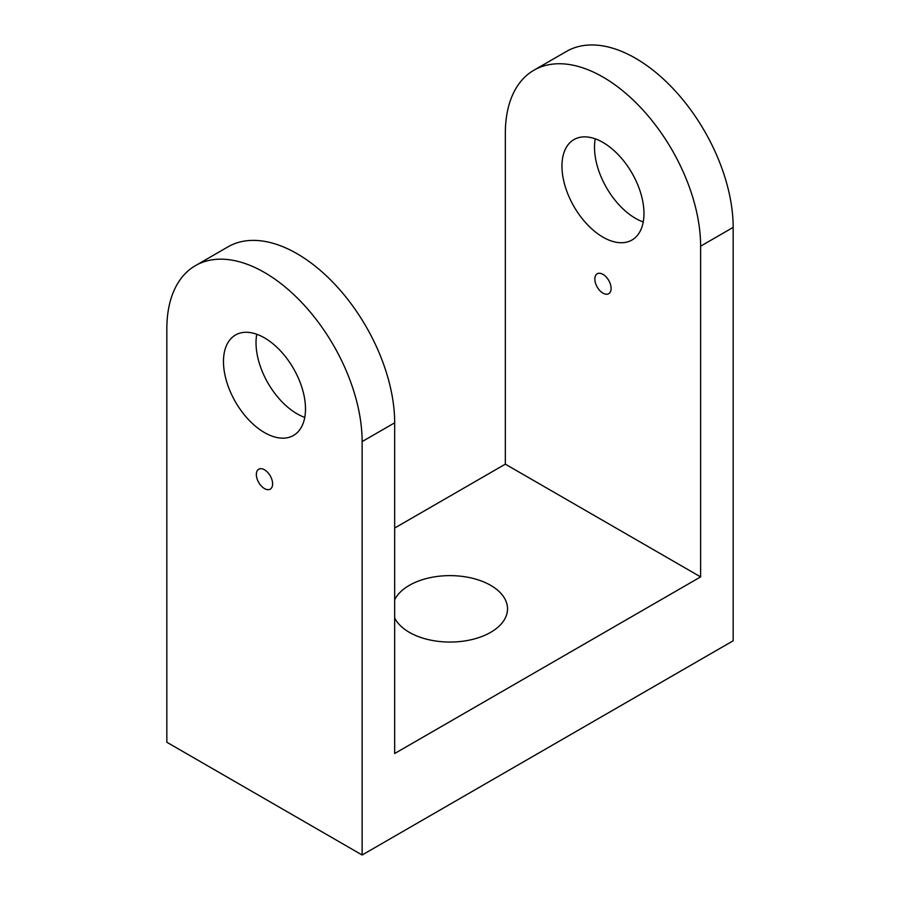 <?xml version="1.0" encoding="UTF-8"?>
<svg xmlns="http://www.w3.org/2000/svg" width="900" height="900" viewBox="0 0 900 900"><rect width="100%" height="100%" fill="white"/><g stroke="black" fill="none" stroke-linecap="round" stroke-linejoin="round"><path stroke-width="1.35" d="M394.673 599.726A57.532 33.221 180 0 1 457.965 575.944A57.532 33.221 180 0 1 507.532 608.839A57.532 33.221 180 0 1 472.016 639.529A57.532 33.221 180 0 1 409.32 632.329A57.532 33.221 180 0 1 394.673 617.951M264.488 488.576A11.509 6.649 60 0 1 256.961 478.429A11.509 6.649 60 0 1 258.727 469.215A11.509 6.649 60 0 1 270.236 475.853A11.509 6.649 60 0 1 270.236 489.139A11.509 6.649 60 0 1 264.488 488.576M264.488 337.871A57.994 33.48 -120 0 0 235.485 335.002A57.994 33.48 -120 0 0 235.485 401.963A57.994 33.48 -120 0 0 293.479 435.454A57.994 33.48 -120 0 0 302.366 388.98A57.994 33.48 -120 0 0 264.488 337.871M304.751 417.397A57.994 33.48 60 0 1 256.759 334.26M362.126 441.596L362.126 855L166.838 742.252L166.838 328.849A138.082 79.729 60 0 1 195.435 265.635A138.082 79.729 60 0 1 301.849 302.636A138.082 79.729 60 0 1 362.126 441.596L394.673 422.809A138.082 79.729 -120 0 0 334.395 283.838A138.082 79.729 -120 0 0 227.993 246.847L195.435 265.635M700.616 576.9L700.616 246.172A138.082 79.729 -120 0 0 640.339 107.212A138.082 79.729 -120 0 0 533.925 70.211A138.082 79.729 -120 0 0 505.327 133.425L505.327 464.152L700.616 576.9L394.673 753.525L394.673 422.809M505.327 464.152L394.673 528.041M602.966 293.152A11.509 6.649 60 0 1 595.451 283.005A11.509 6.649 60 0 1 597.217 273.791A11.509 6.649 60 0 1 608.726 280.429A11.509 6.649 60 0 1 608.726 293.715A11.509 6.649 60 0 1 602.966 293.152M595.249 138.836A57.994 33.48 -120 0 0 643.241 221.974M602.966 142.447A57.994 33.48 60 0 1 640.856 193.556A57.994 33.48 60 0 1 631.969 240.019A57.994 33.48 60 0 1 573.975 206.539A57.994 33.48 60 0 1 573.975 139.567A57.994 33.48 60 0 1 602.966 142.447M533.925 70.211L566.471 51.424A138.082 79.729 60 0 1 672.885 88.414A138.082 79.729 60 0 1 733.163 227.385L700.616 246.172M362.126 855L733.163 640.789L733.163 227.385"/></g></svg>
